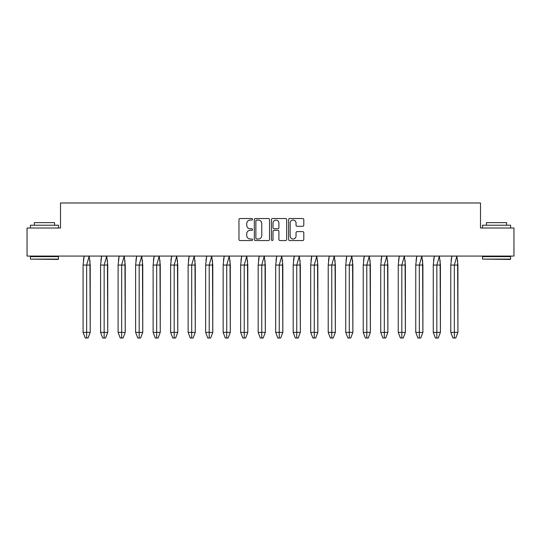 <?xml version="1.0" encoding="UTF-8"?>
<svg xmlns="http://www.w3.org/2000/svg" width="541" height="541" viewBox="0 0 541 541"><rect width="100%" height="100%" fill="white"/><g stroke="black" fill="none" stroke-linecap="round" stroke-linejoin="round"><path stroke-width="0.81" d="M252.539 219.288A0.771 0.771 0 0 0 251.768 218.517L240.062 218.517A1.102 1.102 0 0 0 238.966 219.619L238.966 239.447A1.102 1.102 0 0 0 240.062 240.549L251.768 240.549A0.771 0.771 0 0 0 252.539 239.778A0.771 0.771 0 0 0 251.768 239.007L250.253 239.007A3.523 3.523 0 0 1 246.73 235.484L246.73 233.827A3.523 3.523 0 0 1 250.253 230.304L251.768 230.304A0.771 0.771 0 0 0 252.539 229.533A0.771 0.771 0 0 0 251.768 228.762L250.253 228.762A3.523 3.523 0 0 1 246.73 225.239L246.73 223.582A3.523 3.523 0 0 1 250.253 220.059L251.768 220.059A0.771 0.771 0 0 0 252.539 219.288M302.696 226.28A1.102 1.102 0 0 0 303.799 225.178L303.799 219.619A1.102 1.102 0 0 0 302.696 218.517L289.699 218.517A1.102 1.102 0 0 0 288.596 219.619L288.596 239.447A1.102 1.102 0 0 0 289.699 240.549L302.696 240.549A1.102 1.102 0 0 0 303.799 239.447L303.799 232.725A1.102 1.102 0 0 0 302.696 231.622L297.131 231.622A1.102 1.102 0 0 0 296.035 232.725L296.035 236.059A2.948 2.948 0 0 1 293.087 239.007A2.948 2.948 0 0 1 290.138 236.059L290.138 223.007A2.948 2.948 0 0 1 293.087 220.059A2.948 2.948 0 0 1 296.035 223.007L296.035 225.178A1.102 1.102 0 0 0 297.131 226.28L302.696 226.28M480.503 228.018L513.95 228.018L513.95 256.076L27.05 256.076L27.05 228.018L60.497 228.018L60.497 202.99L480.503 202.99L480.503 228.018M269.533 219.619A1.102 1.102 0 0 0 268.437 218.517L255.433 218.517A1.102 1.102 0 0 0 254.331 219.619L254.331 239.447A1.102 1.102 0 0 0 255.433 240.549L268.437 240.549A1.102 1.102 0 0 0 269.533 239.447L269.533 219.619M272.563 218.517L285.567 218.517A1.102 1.102 0 0 1 286.669 219.619L286.669 239.447A1.102 1.102 0 0 1 285.567 240.549L280.001 240.549A1.102 1.102 0 0 1 278.899 239.447L278.899 231.406A1.102 1.102 0 0 0 277.797 230.304L274.111 230.304A1.102 1.102 0 0 0 273.009 231.406L273.009 239.778A0.771 0.771 0 0 1 272.238 240.549A0.771 0.771 0 0 1 271.467 239.778L271.467 219.619A1.102 1.102 0 0 1 272.563 218.517M256.644 220.059A0.771 0.771 0 0 0 255.873 220.829L255.873 238.236A0.771 0.771 0 0 0 256.644 239.007L258.246 239.007A3.523 3.523 0 0 0 261.77 235.484L261.77 223.582A3.523 3.523 0 0 0 258.246 220.059L256.644 220.059M278.899 223.061A2.948 2.948 0 0 0 275.951 220.113A2.948 2.948 0 0 0 273.009 223.061L273.009 227.66A1.102 1.102 0 0 0 274.111 228.762L277.797 228.762A1.102 1.102 0 0 0 278.899 227.66L278.899 223.061M83.077 265.056L83.077 332.357L85.221 338.01L86.648 338.01L86.641 265.056L90.219 265.056L89.177 256.13L86.641 265.056L83.077 265.056L84.119 256.13L89.17 256.13M90.219 265.056L90.219 332.357L88.082 338.01L86.648 338.01L86.641 332.357L90.219 332.357L89.921 260.336M84.119 256.076L83.382 260.336M86.641 332.357L83.077 332.357M86.648 338.01L85.221 338.01M100.585 265.056L100.585 332.357L102.729 338.01L104.156 338.01L104.156 265.056L107.733 265.056L106.692 256.13L104.156 265.056L100.585 265.056L101.627 256.13L106.678 256.13M107.733 265.056L107.733 332.357L105.59 338.01L104.156 338.01L104.156 332.357L107.733 332.357L107.429 260.336M101.627 256.076L100.89 260.336M104.156 332.357L100.585 332.357M104.156 338.01L102.729 338.01M118.1 265.056L118.1 332.357L120.237 338.01L121.664 338.01L121.664 265.056L125.242 265.056L124.2 256.13L121.664 265.056L118.1 265.056L119.142 256.13L124.193 256.13M125.242 265.056L125.242 332.357L123.098 338.01L121.664 338.01L121.664 332.357L125.242 332.357L124.937 260.336M119.142 256.076L118.398 260.336M121.664 332.357L118.1 332.357M121.664 338.01L120.237 338.01M135.608 265.056L135.608 332.357L137.752 338.01L139.179 338.01L139.172 265.056L142.75 265.056L141.708 256.13L139.172 265.056L135.608 265.056L136.65 256.13L141.701 256.13M142.75 265.056L142.75 332.357L140.606 338.01L139.179 338.01L139.172 332.357L142.75 332.357L142.452 260.336M136.65 256.076L135.906 260.336M139.172 332.357L135.608 332.357M139.179 338.01L137.752 338.01M153.117 265.056L153.117 332.357L155.26 338.01L156.687 338.01L156.68 265.056L160.258 265.056L159.216 256.13L156.68 265.056L153.117 265.056L154.158 256.13L159.21 256.13M160.258 265.056L160.258 332.357L158.114 338.01L156.687 338.01L156.68 332.357L160.258 332.357L159.96 260.336M154.158 256.076L153.414 260.336M156.68 332.357L153.117 332.357M156.687 338.01L155.26 338.01M170.625 265.056L170.625 332.357L172.768 338.01L174.195 338.01L174.188 265.056L177.766 265.056L176.724 256.13L174.188 265.056L170.625 265.056L171.666 256.13L176.718 256.076M177.766 265.056L177.766 332.357L175.629 338.01L174.195 338.01L174.188 332.357L177.766 332.357L177.468 260.336M171.666 256.076L170.929 260.336M174.188 332.357L170.625 332.357M174.195 338.01L172.768 338.01M188.133 265.056L188.133 332.357L190.276 338.01L191.703 338.01L191.703 265.056L195.281 265.056L194.239 256.13L191.703 265.056L188.133 265.056L189.174 256.13L194.226 256.076M195.281 265.056L195.281 332.357L193.137 338.01L191.703 338.01L191.703 332.357L195.281 332.357L194.976 260.336M189.174 256.076L188.437 260.336M191.703 332.357L188.133 332.357M191.703 338.01L190.276 338.01M205.648 265.056L205.648 332.357L207.791 338.01L209.211 338.01L209.211 265.056L212.789 265.056L211.747 256.13L209.211 265.056L205.648 265.056L206.689 256.13L211.741 256.13M212.789 265.056L212.789 332.357L210.645 338.01L209.211 338.01L209.211 332.357L212.789 332.357L212.485 260.336M206.689 256.076L205.945 260.336M209.211 332.357L205.648 332.357M209.211 338.01L207.791 338.01M223.156 265.056L223.156 332.357L225.299 338.01L226.726 338.01L226.72 265.056L230.297 265.056L229.256 256.13L226.72 265.056L223.156 265.056L224.197 256.13L229.249 256.13M230.297 265.056L230.297 332.357L228.153 338.01L226.726 338.01L226.72 332.357L230.297 332.357L229.999 260.336M224.197 256.076L223.453 260.336M226.72 332.357L223.156 332.357M226.726 338.01L225.299 338.01M240.664 265.056L240.664 332.357L242.808 338.01L244.234 338.01L244.228 265.056L247.805 265.056L246.764 256.13L244.228 265.056L240.664 265.056L241.705 256.13L246.757 256.13M247.805 265.056L247.805 332.357L245.661 338.01L244.234 338.01L244.228 332.357L247.805 332.357L247.507 260.336M241.705 256.076L240.968 260.336M244.228 332.357L240.664 332.357M244.234 338.01L242.808 338.01M258.172 265.056L258.172 332.357L260.316 338.01L261.743 338.01L261.743 265.056L265.32 265.056L264.272 256.13L261.743 265.056L258.172 265.056L259.213 256.13L264.265 256.13M265.32 265.056L265.32 332.357L263.176 338.01L261.743 338.01L261.743 332.357L265.32 332.357L265.016 260.336M259.213 256.076L258.476 260.336M261.743 332.357L258.172 332.357M261.743 338.01L260.316 338.01M275.68 265.056L275.68 332.357L277.824 338.01L279.251 338.01L279.251 265.056L282.828 265.056L281.787 256.13L279.251 265.056L275.68 265.056L276.728 256.13L281.773 256.076M282.828 265.056L282.828 332.357L280.684 338.01L279.251 338.01L279.251 332.357L282.828 332.357L282.524 260.336M276.728 256.076L275.984 260.336M279.251 332.357L275.68 332.357M279.251 338.01L277.824 338.01M293.195 265.056L293.195 332.357L295.339 338.01L296.759 338.01L296.759 265.056L300.336 265.056L299.295 256.13L296.759 265.056L293.195 265.056L294.236 256.13L299.288 256.076M300.336 265.056L300.336 332.357L298.192 338.01L296.759 338.01L296.759 332.357L300.336 332.357L300.032 260.336M294.236 256.076L293.493 260.336M296.759 332.357L293.195 332.357M296.759 338.01L295.339 338.01M310.703 265.056L310.703 332.357L312.847 338.01L314.274 338.01L314.267 265.056L317.844 265.056L316.803 256.13L314.267 265.056L310.703 265.056L311.744 256.13L316.796 256.13M317.844 265.056L317.844 332.357L315.701 338.01L314.274 338.01L314.267 332.357L317.844 332.357L317.547 260.336M311.744 256.076L311.001 260.336M314.267 332.357L310.703 332.357M314.274 338.01L312.847 338.01M328.211 265.056L328.211 332.357L330.355 338.01L331.782 338.01L331.775 265.056L335.352 265.056L334.311 256.13L331.775 265.056L328.211 265.056L329.253 256.13L334.304 256.13M335.352 265.056L335.352 332.357L333.209 338.01L331.782 338.01L331.775 332.357L335.352 332.357L335.055 260.336M329.253 256.076L328.515 260.336M331.775 332.357L328.211 332.357M331.782 338.01L330.355 338.01M345.719 265.056L345.719 332.357L347.863 338.01L349.29 338.01L349.29 265.056L352.867 265.056L351.826 256.13L349.29 265.056L345.719 265.056L346.761 256.13L351.812 256.13M352.867 265.056L352.867 332.357L350.724 338.01L349.29 338.01L349.29 332.357L352.867 332.357L352.563 260.336M346.761 256.076L346.024 260.336M349.29 332.357L345.719 332.357M349.29 338.01L347.863 338.01M363.234 265.056L363.234 332.357L365.371 338.01L366.798 338.01L366.798 265.056L370.375 265.056L369.334 256.13L366.798 265.056L363.234 265.056L364.276 256.13L369.32 256.13M370.375 265.056L370.375 332.357L368.232 338.01L366.798 338.01L366.798 332.357L370.375 332.357L370.071 260.336M364.276 256.076L363.532 260.336M366.798 332.357L363.234 332.357M366.798 338.01L365.371 338.01M380.742 265.056L380.742 332.357L382.886 338.01L384.313 338.01L384.306 265.056L387.883 265.056L386.842 256.13L384.306 265.056L380.742 265.056L381.784 256.13L386.835 256.13M387.883 265.056L387.883 332.357L385.74 338.01L384.313 338.01L384.306 332.357L387.883 332.357L387.586 260.336M381.784 256.076L381.04 260.336M384.306 332.357L380.742 332.357M384.313 338.01L382.886 338.01M398.25 265.056L398.25 332.357L400.394 338.01L401.821 338.01L401.814 265.056L405.392 265.056L404.35 256.13L401.814 265.056L398.25 265.056L399.292 256.13L404.343 256.076M405.392 265.056L405.392 332.357L403.248 338.01L401.821 338.01L401.814 332.357L405.392 332.357L405.094 260.336M399.292 256.076L398.548 260.336M401.814 332.357L398.25 332.357M401.821 338.01L400.394 338.01M415.758 265.056L415.758 332.357L417.902 338.01L419.329 338.01L419.322 265.056L422.9 265.056L421.858 256.13L419.322 265.056L415.758 265.056L416.8 256.13L421.852 256.13M422.9 265.056L422.9 332.357L420.763 338.01L419.329 338.01L419.322 332.357L422.9 332.357L422.602 260.336M416.8 256.076L416.063 260.336M419.322 332.357L415.758 332.357M419.329 338.01L417.902 338.01M433.267 265.056L433.267 332.357L435.41 338.01L436.837 338.01L436.837 265.056L440.415 265.056L439.373 256.13L436.837 265.056L433.267 265.056L434.308 256.13L439.36 256.13M440.415 265.056L440.415 332.357L438.271 338.01L436.837 338.01L436.837 332.357L440.415 332.357L440.11 260.336M434.308 256.076L433.571 260.336M436.837 332.357L433.267 332.357M436.837 338.01L435.41 338.01M450.781 265.056L450.781 332.357L452.918 338.01L454.345 338.01L454.345 265.056L457.923 265.056L456.881 256.13L454.345 265.056L450.781 265.056L451.823 256.13L456.875 256.13M457.923 265.056L457.923 332.357L455.779 338.01L454.345 338.01L454.345 332.357L457.923 332.357L457.618 260.336M451.823 256.076L451.079 260.336M454.345 332.357L450.781 332.357M454.345 338.01L452.918 338.01M90.219 332.357L88.082 338.01M107.733 332.357L105.59 338.01M125.242 332.357L123.098 338.01M142.75 332.357L140.606 338.01M160.258 332.357L158.114 338.01M177.766 332.357L175.629 338.01M195.281 332.357L193.137 338.01M212.789 332.357L210.645 338.01M230.297 332.357L228.153 338.01M247.805 332.357L245.661 338.01M265.32 332.357L263.176 338.01M282.828 332.357L280.684 338.01M300.336 332.357L298.192 338.01M317.844 332.357L315.701 338.01M335.352 332.357L333.209 338.01M352.867 332.357L350.724 338.01M370.375 332.357L368.232 338.01M387.883 332.357L385.74 338.01M405.392 332.357L403.248 338.01M422.9 332.357L420.763 338.01M440.415 332.357L438.271 338.01M457.923 332.357L455.779 338.01M58.144 259.443L30.418 259.105L58.475 259.105L58.144 259.443M30.418 228.018L30.418 225.212L58.475 225.212L58.475 228.018M34.347 225.212L34.347 222.628L54.546 222.628L54.546 225.212M30.418 259.105L30.418 256.637L58.475 256.637L58.475 259.105M510.244 259.443L482.525 259.105L510.582 259.105L510.244 259.443M482.525 228.018L482.525 225.212L510.582 225.212L510.582 228.018M486.454 225.212L486.454 222.628L506.653 222.628L506.653 225.212M482.525 259.105L482.525 256.637L510.582 256.637L510.582 259.105M52.078 256.076L52.078 256.637M36.815 256.076L36.815 256.637M504.185 256.076L504.185 256.637M488.922 256.076L488.922 256.637"/></g></svg>
